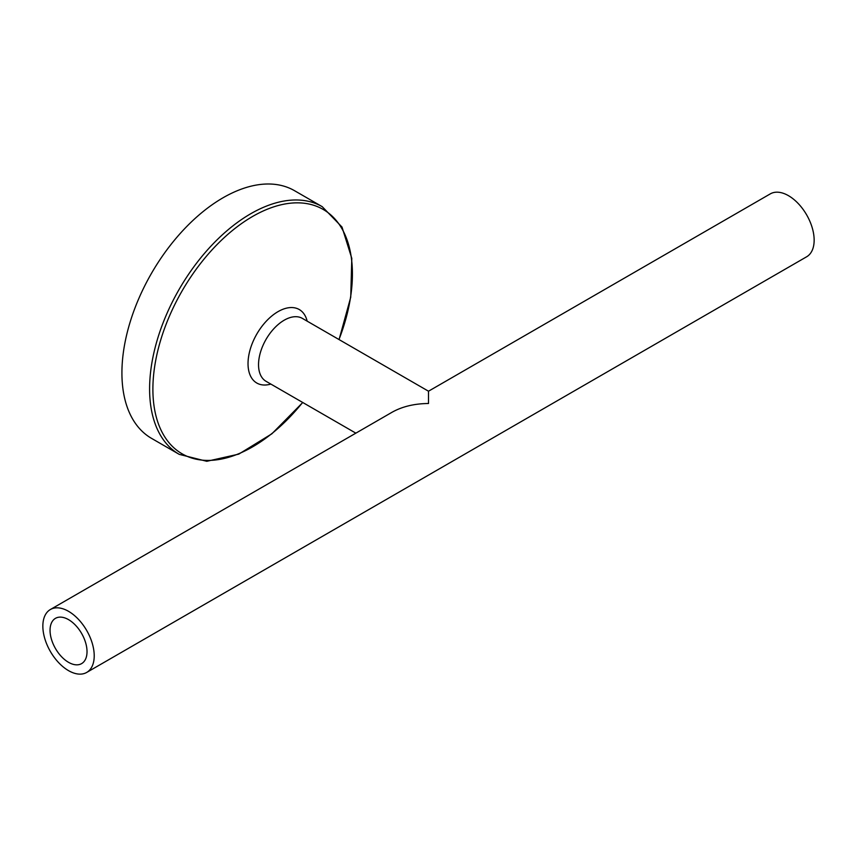 <?xml version="1.0" encoding="UTF-8"?>
<svg xmlns="http://www.w3.org/2000/svg" width="857" height="857" viewBox="0 0 857 857"><rect width="100%" height="100%" fill="white"/><g stroke="black" fill="none" stroke-linecap="round" stroke-linejoin="round"><path stroke-width="1.29" d="M50.37 609.52A36.326 20.975 -120 0 0 42.85 626.156A36.326 20.975 -120 0 0 58.704 662.707A36.326 20.975 -120 0 0 86.696 672.434A36.326 20.975 -120 0 0 86.696 630.495A36.326 20.975 -120 0 0 50.37 609.52L392.174 412.185C402.308 406.529 414.413 403.626 428.5 403.497L428.5 391.21L302.382 318.397A36.326 20.975 -60 0 0 274.39 328.124A36.326 20.975 -60 0 0 258.535 364.686A36.326 20.975 -60 0 0 266.056 381.311L355.859 433.16M302.757 402.501L271.894 433.781L238.771 454.124L206.773 461.302L179.22 454.349L151.539 438.366A143.001 82.561 -60 0 1 121.919 372.913A143.001 82.561 -60 0 1 184.341 229.001A143.001 82.561 -60 0 1 294.529 190.693L322.221 206.676L342.007 227.062L351.798 258.364L350.738 297.218L339.072 339.586M86.696 672.434L806.63 256.789A36.326 20.975 -120 0 0 806.63 214.85A36.326 20.975 -120 0 0 770.304 193.875L428.5 391.21M50.049 630.313A26.139 15.094 -120 0 0 61.458 656.612A26.139 15.094 -120 0 0 81.608 663.618A26.139 15.094 -120 0 0 81.608 633.43A26.139 15.094 -120 0 0 55.459 618.347A26.139 15.094 -120 0 0 50.049 630.313M270.855 384.075A42.443 24.499 -60 0 1 248.027 363.614A42.443 24.499 -60 0 1 274.422 313.973A42.443 24.499 -60 0 1 307.17 321.171M302.65 402.436A141.084 81.458 -60 0 1 202.83 460.198A141.084 81.458 -60 0 1 152.889 389.228A141.084 81.458 -60 0 1 278.536 205.434A141.084 81.458 -60 0 1 338.976 339.533M179.22 454.349A143.001 82.561 -60 0 1 149.6 388.896A143.001 82.561 -60 0 1 212.022 244.984A143.001 82.561 -60 0 1 322.221 206.676"/></g></svg>
